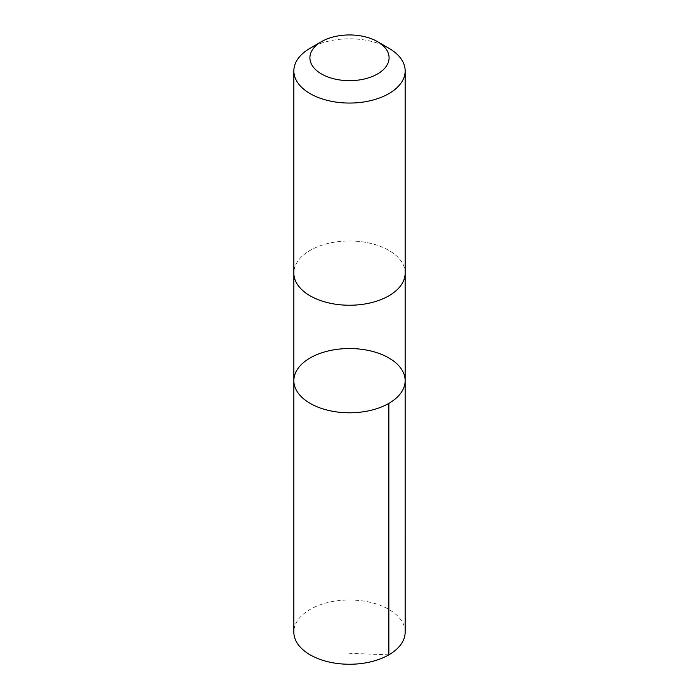 <?xml version="1.0" encoding="UTF-8"?>
<svg xmlns="http://www.w3.org/2000/svg" width="699" height="699" viewBox="0 0 699 699"><rect width="100%" height="100%" fill="white"/><g stroke="black" fill="none" stroke-linecap="round" stroke-linejoin="round"><path stroke-width="0.52" stroke-dasharray="3.5 2.62" d="M405.158 632.123A55.658 32.128 0 0 0 355.765 600.196A55.658 32.128 0 0 0 295.258 624.932A55.658 32.128 0 0 0 293.842 632.123M295.258 265.917A55.649 32.128 0 0 0 293.851 273.108A55.649 32.128 0 0 0 343.235 305.026A55.649 32.128 0 0 0 403.742 280.29A55.649 32.128 0 0 0 405.149 273.108A55.649 32.128 0 0 0 355.765 241.181A55.649 32.128 0 0 0 295.258 265.917M293.851 380.658A55.649 32.128 180 0 1 295.258 373.476A55.649 32.128 180 0 1 355.765 348.74A55.649 32.128 180 0 1 405.149 380.658M405.149 273.562L405.149 273.108A55.658 32.128 0 0 0 349.5 240.972A55.658 32.128 0 0 0 293.842 273.108L293.851 273.562M388.854 48.205A55.658 32.128 0 0 0 310.146 48.205M388.854 654.841L349.5 653.312"/><path stroke-width="1.05" d="M295.258 373.476A55.649 32.128 180 0 1 355.765 348.74A55.649 32.128 180 0 1 405.149 380.658A55.649 32.128 180 0 1 349.5 412.794A55.649 32.128 180 0 1 293.851 380.658A55.649 32.128 180 0 1 295.258 373.476M293.842 632.123A55.658 32.128 0 0 0 343.235 664.05A55.658 32.128 0 0 0 403.742 639.314A55.658 32.128 0 0 0 405.158 632.123L405.149 380.658A55.649 32.128 180 0 1 349.5 412.794A55.649 32.128 180 0 1 293.851 380.658L293.842 632.123M321.505 41.643L310.146 48.205A55.658 32.128 0 0 0 293.842 70.922L293.842 273.108A55.658 32.128 0 0 0 343.235 305.035A55.658 32.128 0 0 0 403.742 280.29A55.658 32.128 0 0 0 405.158 273.108L405.158 70.922A55.658 32.128 0 0 0 388.854 48.205L377.495 41.643A39.59 22.857 0 0 0 321.505 41.643A39.59 22.857 0 0 0 330.33 77.807A39.59 22.857 0 0 0 388.085 62.919A39.59 22.857 0 0 0 377.495 41.643M293.842 70.922A55.658 32.128 0 0 0 343.235 102.849A55.658 32.128 0 0 0 403.742 78.113A55.658 32.128 0 0 0 405.158 70.922M388.854 403.384L388.854 654.841M293.851 273.562L293.851 380.658M405.149 273.562L405.149 380.658"/></g></svg>
